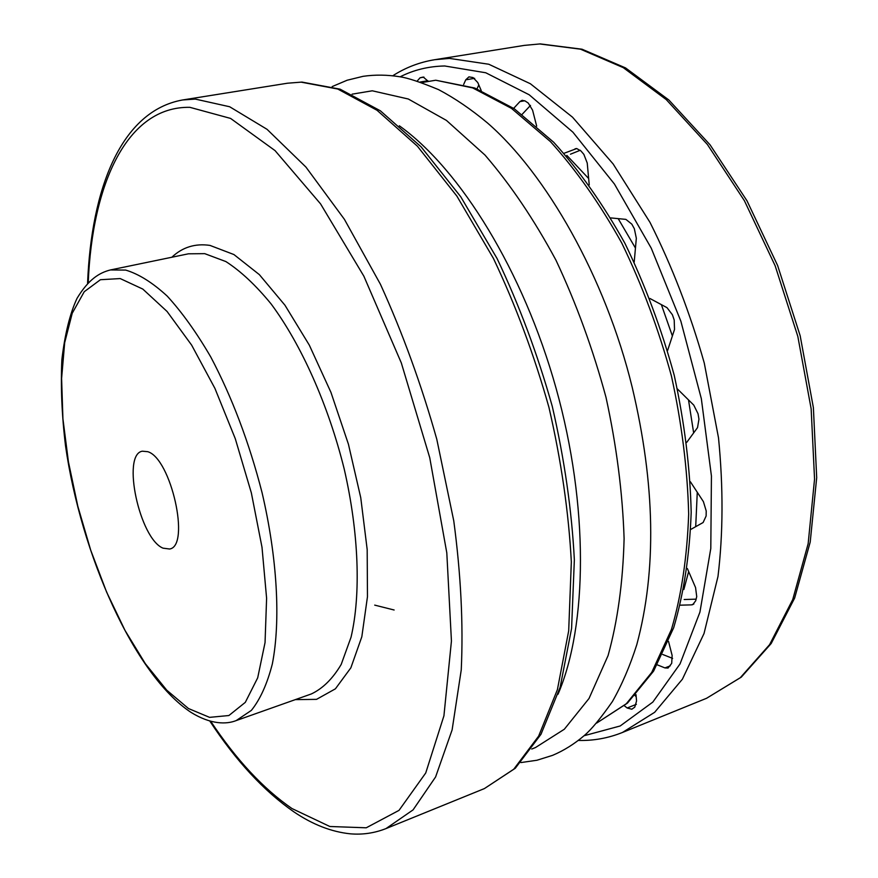 <?xml version="1.0" encoding="UTF-8"?>
<svg xmlns="http://www.w3.org/2000/svg" width="878" height="878" viewBox="0 0 878 878"><rect width="100%" height="100%" fill="white"/><g stroke="black" fill="none" stroke-linecap="round" stroke-linejoin="round"><path stroke-width="1.32" d="M147.702 451.676C171.045 458.217 190.669 546.138 169.608 549.013L163.023 548.157C139.635 538.807 121.427 454.563 142.302 451.193L147.702 451.676M636.385 704.31L627.155 707.997L624.401 705.791M627.155 707.997L631.82 709.226L634.761 707.163L636.561 700.94L635.979 694.619M670.265 665.842L664.931 667.917L657.293 664.844M664.931 667.917L668.048 668.048L671.703 663.351L672.131 655.46L668.542 641.445M693.872 603.998L691.48 604.876L680.329 605.172M691.48 604.876L692.753 604.635L695.727 600.739L696.726 596.579L695.563 587.569L687.353 568.527M690.415 481.792L703.41 501.645L706.208 510.941L706.131 515.979L703.124 522.52L690.799 529.412M677.432 388.976L693.774 405.12L698.043 413.768L698.954 419.19L697.527 427.619L686.772 442.314M649.896 298.465L667.006 307.662L672.383 314.73L674.194 319.987L674.524 329.469L667.587 350.541M610.803 217.92L625.893 219.379L631.809 224.142L634.333 228.686L636.33 238.256L634.201 262.039M564.005 153.31L576.714 148.547L580.918 150.939L583.859 154.352L587.228 163.045L589.237 184.896M513.674 108.345L519.897 101.618L522.169 100.301L525.242 101.047L528.304 103.11L532.584 110.189L536.678 126.147M463.65 84.475L465.735 79.821L468.94 76.869L473.055 77.56L477.786 82.565L481.232 90.566M423.975 77.132L420.079 77.78L423.262 77.055L428.354 81.467M420.079 77.78L417.215 81.028M352.1 94.165L372.283 90.796L408.325 99.016L446.43 120.407L484.996 155.066C510.414 184.49 534.065 219.533 555.972 260.206C576.264 303.404 592.946 349.126 606.007 397.361C616.575 445.914 622.612 493.008 624.104 538.664C622.952 582.355 617.607 621.328 608.07 655.581L589.028 698.471L564.335 729.234L535.459 747.562L531.739 749.044M421.769 82.565L435.762 80.227L472.671 87.899L511.457 108.356L550.495 141.665C576.122 169.992 599.894 203.806 621.789 243.096C642.037 284.889 658.588 329.206 671.44 376.058C681.767 423.295 687.507 469.28 688.67 513.992C687.156 556.915 681.416 595.405 671.45 629.449L651.728 672.416L626.31 703.75L596.667 723.077L627.474 703.091L653.605 671.099L673.678 627.737C683.775 593.594 689.614 555.159 691.195 512.423C690.119 467.941 684.467 422.252 674.238 375.356C661.496 328.844 645.056 284.812 624.906 243.294C603.098 204.223 579.337 170.519 553.656 142.214L514.299 108.773L474.8 88.041L435.762 80.227M477.006 88.876L478.806 84.936M522.114 114.37L530.51 105.415M570.437 154.221L580.27 150.259M696.111 599.158L684.181 599.52M672.603 658.379L662.714 654.483M636.155 696.528L635.035 695.639M394.123 610.001L374.708 605.118M301.132 82.148L337.734 89.018L377.035 110.277L417.401 146.198L456.9 196.134L493.381 258.341C515.573 305.039 534.087 354.701 548.937 407.337C561.185 460.39 568.659 511.918 571.337 561.909L568.692 630.81L557.409 689.614L538.631 736.137L513.773 769.205L484.415 788.576L515.265 768.283L540.98 734.304L560.142 687.287L571.589 628.418L574.355 559.802C571.765 510.129 564.4 458.985 552.273 406.36C537.545 354.163 519.15 304.885 497.08 258.538L460.709 196.705L421.144 146.889L380.372 110.804L340.137 89.183L301.955 82.082L287.512 83.212L301.132 82.148M209.809 721.057C235.93 760.82 263.982 791.111 293.954 811.909C312.645 824.563 331.445 831.872 350.344 833.826C362.614 834.868 374.5 833.123 386.002 828.58L413.077 809.878L435.609 776.942L452.115 729.903L461.246 669.903C463.386 624.126 460.895 574.464 453.772 520.895L436.794 439.285C421.385 384.63 402.596 332.949 380.426 284.263L344.406 219.324L305.917 167.061L267.044 129.318L229.663 106.754L195.278 99.082L182.613 99.971L287.512 83.212M88.239 282.529C92.234 183.48 127.211 106.106 189.911 107.335L230.585 118.42L275.055 150.61L320.58 203.905L363.854 276.164L401.312 362.91L429.737 457.679L446.803 552.877L451.435 641.017L443.928 715.822L425.731 772.98L399.007 810.372L366.236 827.8L329.832 826.494L291.957 808.539C263.334 788.795 236.248 759.711 210.72 721.299M295.315 699.623L316.53 699.36L335.407 688.824L350.849 667.84L361.824 636.769L367.465 596.711L367.18 549.518L360.748 497.683L348.434 444.224L330.929 392.334L309.308 345.12L284.966 305.226L259.35 274.627L233.932 254.554L209.996 245.412C195.223 243.239 182.503 247.179 171.836 257.243M204.739 253.654L225.887 261.567C240.791 271.181 255.86 285.306 271.104 303.931C301.319 344.604 328.383 405.12 344.231 469.093C358.915 533.133 361.012 594.505 351.057 637.154L341.202 664.426C332.74 678.716 322.775 688.561 311.317 693.96L236.193 720.575L251.371 710.39C260.239 699.327 267.23 683.852 272.334 663.955C280.762 620.834 277.382 558.243 262.05 492.602C249.143 442.479 232.066 397.306 210.819 357.072C196.551 332.575 182.02 312.261 167.237 296.127C152.64 282.683 138.79 274.002 125.686 270.084L110.408 269.952L188.452 253.808L204.739 253.654M188.496 708.546L166.765 690.196L145.32 663.658L125.027 630.437L106.6 592.068L90.697 550.144L77.813 506.211L68.429 461.872L62.92 418.74L61.603 378.451L64.676 342.705L72.237 313.226L84.244 291.715L100.41 279.72L120.198 278.567L142.807 289.081L167.083 311.481L191.634 345.109L214.901 388.35L235.282 438.693L251.349 492.887L262.006 547.279L266.605 598.247L265.046 642.586L257.693 677.827L245.302 702.367L228.884 715.526L209.568 717.359L188.496 708.546M400.138 76.803C413.812 69.9 428.662 66.289 444.718 65.982L485.753 72.764L529.182 94.769L572.895 132.172L614.435 184.04L651.246 248.167L680.856 321.161L701.335 398.7L711.432 476.019L710.796 548.487L699.931 612.109L680.033 663.922L652.815 702.104L620.186 725.974L584.079 735.731M578.372 740.439C593.495 740.834 608.191 738.178 622.458 732.471L654.659 712.299L682.404 679.188L704.024 633.521L717.985 576.484C723.165 533.484 723.34 487.279 718.511 437.87L704.277 363.075C690.196 313.248 672.109 266.352 649.994 222.375L613.107 163.923L572.5 117.169L530.367 83.739L488.772 64.237L449.448 58.398L434.654 59.715C419.508 62.217 405.559 67.562 392.817 75.738M524.32 45.393L539.74 43.955L580.49 49.179L623.281 67.65L666.281 99.62L707.394 144.486L744.401 200.711L775.153 265.782L797.828 336.417L811.151 408.819L814.554 479.103L808.155 543.68L792.735 599.564L769.589 644.661L740.297 677.706L706.57 698.284L741.262 677.157L771.18 643.53L794.645 598.072L810.207 542.088L816.694 477.676L813.39 407.721L800.165 335.725L777.623 265.518L746.991 200.799L710.05 144.804L668.849 99.993L625.52 67.902L582.048 49.223L540.266 43.9L524.32 45.393L434.654 59.715M575.035 148.832L576.495 148.547M519.897 101.618L524.737 100.75M465.735 79.821L474.669 78.329M420.211 82.016L427.882 80.743M558.013 694.257C587.58 625.366 588.897 505.893 556.114 388.405C523.299 270.918 460.291 169.399 399.325 125.784M683.841 589.522L688.659 571.556M695.705 526.668L697.275 492.273M693.653 432.92L688.506 399.929M672.383 335.978L661.375 304.633M635.452 248.057L618.189 218.633M588.644 178.497L566.848 155.406M332.18 86.582L347.117 80.238L363.064 76.331C374.983 74.597 387.33 74.751 400.105 76.803C407.699 77.89 420.518 82.159 438.561 89.622C454.881 98.259 471.157 109.344 487.389 122.887C545.611 173.164 605.26 276.691 632.204 387.286C655.24 484.458 656.777 570.228 636.813 644.584C630.086 665.798 621.92 684.807 612.35 701.621C600.804 718.127 591.52 729.377 584.474 735.38C574.486 743.929 563.863 750.58 552.602 755.343L536.941 760.249L520.874 762.576M87.58 283.21C91.323 188.803 121.021 110.979 182.613 99.971M236.193 720.575C226.568 724.427 210.83 724.701 190.822 712.256C134.136 674.589 81.028 554.644 65.521 445.804C61.811 415.096 60.604 386.353 61.877 359.574C64.906 333.969 69.966 313.545 77.055 298.3C88.491 279.456 99.225 272.762 110.408 269.952M386.002 828.58L484.415 788.576M706.57 698.284L622.458 732.471"/></g></svg>
